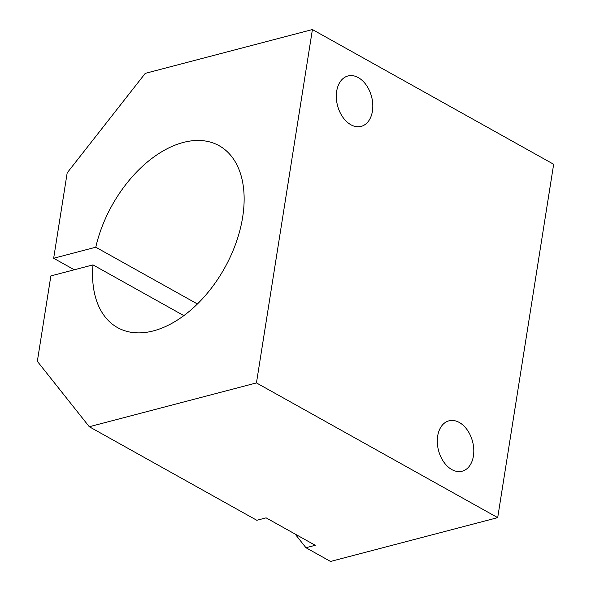 <?xml version="1.0" encoding="UTF-8"?>
<svg xmlns="http://www.w3.org/2000/svg" width="591" height="591" viewBox="0 0 591 591"><rect width="100%" height="100%" fill="white"/><g stroke="black" fill="none" stroke-linecap="round" stroke-linejoin="round"><path stroke-width="0.89" d="M305.961 547.731L330.532 561.45L497.696 517.635L256.45 382.916L89.285 426.732L256.819 520.287L266.105 517.849L315.247 545.294L305.961 547.731L295.086 534.035M89.285 426.732L37.336 361.323L50.863 275.923L92.979 264.886A104.171 64.412 -60.8 0 0 117.557 327.613A104.171 64.412 -60.8 0 0 224.587 268.07A104.171 64.412 -60.8 0 0 219.135 145.711A104.171 64.412 -60.8 0 0 95.779 247.215L53.663 258.26L67.182 172.86L145.253 73.365L312.417 29.55L256.45 382.916M312.417 29.55L553.664 164.268L497.696 517.635M92.979 264.886L183.853 315.631M473.421 456.001A26.041 17.597 -104.7 0 1 462.155 471.212A26.041 17.597 -104.7 0 1 438.529 450.482A26.041 17.597 -104.7 0 1 448.946 420.829A26.041 17.597 -104.7 0 1 467.355 430.078A26.041 17.597 -104.7 0 1 473.421 456.001M372.433 111.145A26.041 17.597 -104.7 0 1 361.167 126.356A26.041 17.597 -104.7 0 1 337.542 105.626A26.041 17.597 -104.7 0 1 347.959 75.973A26.041 17.597 -104.7 0 1 366.368 85.222A26.041 17.597 -104.7 0 1 372.433 111.145M74.296 269.784L53.663 258.26M95.779 247.215L197.431 303.981"/></g></svg>
